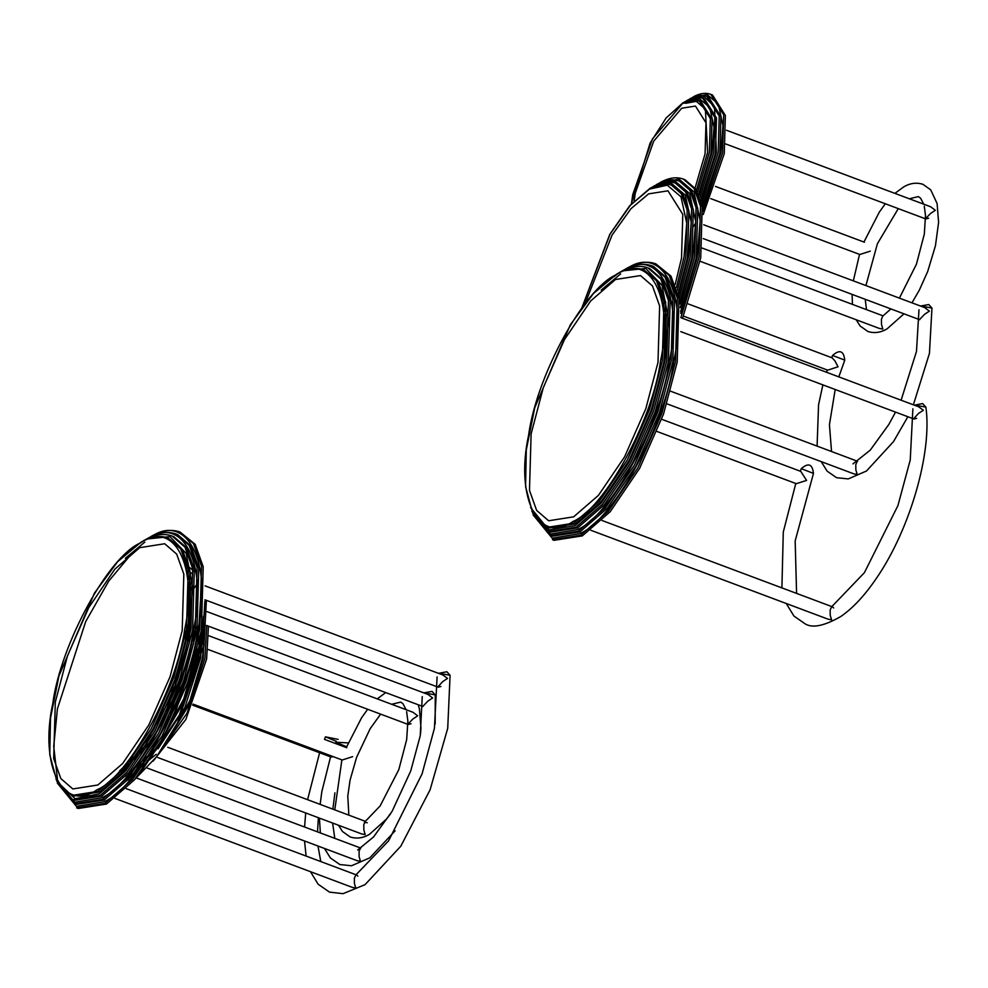 <?xml version="1.0" encoding="UTF-8"?>
<svg xmlns="http://www.w3.org/2000/svg" width="988" height="988" viewBox="0 0 988 988"><rect width="100%" height="100%" fill="white"/><g stroke="black" fill="none" stroke-linecap="round" stroke-linejoin="round"><path stroke-width="1.48" d="M97.837 785.003L122.648 763.514L148.818 724.97L170.035 676.78L182.2 630.579L183.83 574.09L176.679 554.107L164.7 543.746L139.679 547.673L114.855 569.162L88.698 607.719L67.468 655.909L55.316 702.098L53.685 758.586L60.836 778.569L72.816 788.943L97.837 785.003L122.648 763.514L148.818 724.97L170.035 676.78L182.2 630.579L183.83 574.09L176.679 554.107L164.7 543.746L139.679 547.673L114.855 569.162L88.698 607.719L67.468 655.909L55.316 702.098L53.685 758.586L60.836 778.569L72.816 788.943L97.837 785.003M182.533 556.577L190.523 583.747L189.708 620.155M675.162 284.544L681.535 258.115L682.794 214.334L667.974 190.82L648.585 193.87L630.924 208.74L612.066 235.082L585.316 303.118L612.066 235.082L630.924 208.74L648.585 193.87L667.974 190.82L682.794 214.334L681.535 258.115L675.162 284.544M695.083 188.016L705.074 153.832L705.975 122.759L695.453 106.062L681.695 108.223L653.648 141.247L635.296 193.154L634.148 200.959L635.296 193.154L653.648 141.247L681.695 108.223L695.453 106.062L705.975 122.759L705.074 153.832L695.083 188.016M171.467 691.328L184.805 644.954L187.201 625.046L184.805 644.954L171.467 691.328M192.969 615.45L192.672 629.517L192.969 615.45M573.633 516.835L598.456 495.346L624.614 456.802L645.843 408.6L657.996 362.411L659.626 305.922L652.475 285.94L640.496 275.566L615.475 279.505L590.651 300.994L564.494 339.539L543.277 387.728L531.112 433.93L529.482 490.419L536.632 510.401L548.612 520.762L573.633 516.835L598.456 495.346L624.614 456.802L645.843 408.6L657.996 362.411L659.626 305.922L652.475 285.94L640.496 275.566L615.475 279.505L590.651 300.994L564.494 339.539L543.277 387.728L531.112 433.93L529.482 490.419L536.632 510.401L548.612 520.762L573.633 516.835M658.329 288.41L666.32 315.58L665.504 351.975M333.425 756.709L330.906 756.981L192.648 705.16M114.991 798.428L352.185 887.323L355.779 888.002L354.396 883.408L354.371 878.171L355.766 875.084M356.668 875.022L357.866 876.134M197.057 584.019L194.463 587.724M437.906 686.833L442.785 681.547L447.539 678.423L442.883 674.977M440.895 686.512L438.166 687.191M346.788 747.743L325.064 739.592M136.43 777.988L357.261 860.746L360.484 861.289L359.113 856.67L359.101 851.261L360.385 848.396M422.938 706.284L427.841 701.147L432.658 697.973L427.94 694.428M157.771 757.524L361.633 833.921L365.165 834.588L363.856 829.92L363.782 824.758L365.066 821.683M367.277 822.72L364.424 822.448M407.933 724.118L412.848 719.042L417.677 715.806L413.021 712.286L208.888 635.79M411.02 723.747L408.168 724.451M352.63 756.647L342.206 760.007L193.08 704.123M832.205 357.878L834.897 360.855L838.046 366.783L827.709 370.167L683.449 316.098M695.737 223.029L693.094 226.956M919.667 319.445L924.57 314.308L929.375 311.134L924.669 307.589M666.912 403.808L853.99 473.907L857.201 474.45L855.843 469.831L855.793 464.619L857.115 461.557M700.097 261.264L879.283 328.411L882.815 329.078L881.494 324.41L881.432 319.26L882.704 316.172M925.571 218.62L930.498 213.532L935.327 210.308L930.659 206.776L726.526 130.28M928.671 218.237L925.818 218.941M870.28 251.15L859.844 254.496L710.73 198.613M590.799 530.26L827.981 619.143L831.575 619.834L830.204 615.24L830.167 610.004L831.563 606.916M832.464 606.842L833.674 607.966M913.702 418.653L918.581 413.367L923.335 410.255L918.679 406.809M916.691 418.344L913.962 419.023M661.688 419.27L800.786 471.387L806.579 480.403L796.291 483.688L656.995 431.484M682.523 318.309L700.727 257.868L702.184 207.023L695.762 189.041L684.98 179.717L683.288 179.075L694.07 188.412L700.504 206.393L699.035 257.238L680.893 317.519M679.028 298.66L690.229 256.917L691.612 208.9L685.549 191.907L675.36 183.101L687.228 192.537L693.304 209.53L691.921 257.547L679.62 302.303M680.275 307.626L694.638 257.078L696.058 207.641L689.809 190.153L679.324 181.088L691.501 190.795L697.75 208.283L696.318 257.707L680.609 311.665M677.2 290.707L685.833 256.757L687.179 210.148L681.275 193.66L671.395 185.114L682.967 194.29L688.871 210.777L687.525 257.386L678.04 293.918M703.221 214.507L724.266 153.572L725.365 115.448L712.459 94.959L710.767 94.329L723.673 114.818L722.574 152.942L702.863 211.309M699.8 197.662L713.768 152.621L714.793 117.313L702.839 98.343L704.53 98.985L716.485 117.943L715.46 153.251L700.603 200.243M701.591 204.084L718.177 152.782L719.227 116.065L706.803 96.342L708.495 96.972L720.919 116.695L719.869 153.412L702.184 206.998M685.549 103.345L699.702 100.702M697.491 192.129L709.372 152.461L710.347 118.572L698.874 100.356L700.566 100.986L712.039 119.202L711.064 153.091L698.516 194.34M554.132 540.312L582.278 535.891L610.201 511.71L639.631 468.349L663.504 414.133L677.188 362.164L679.015 298.611L670.976 276.121L655.81 263.833L669.284 275.491L677.323 297.981L675.496 361.534L661.824 413.49L637.952 467.707L608.509 511.08L580.586 535.261L552.44 539.683L554.132 540.312M649.573 268.489L662.454 279.629L670.136 301.118L668.382 361.843L655.316 411.502L632.505 463.298L604.372 504.745L577.696 527.851L550.798 532.075L549.106 531.433L576.004 527.209L602.68 504.102L630.813 462.668L653.624 410.86L666.69 361.213L668.444 300.476L660.762 278.999L647.881 267.859L649.573 268.489M653.537 266.476L666.715 277.875L674.569 299.858L672.779 362.003L659.416 412.811L636.062 465.83L607.287 508.227L579.981 531.865L552.465 536.188L550.773 535.558L578.289 531.235L605.595 507.597L634.382 465.187L657.724 412.181L671.099 361.373L672.89 299.228L665.023 277.245L651.845 265.846L653.537 266.476M643.917 269.86L658.193 281.382L665.69 302.365L663.985 361.682L651.216 410.181L628.936 460.779L601.457 501.262L575.399 523.825L549.13 527.95L547.438 527.32L532.767 513.303L525.567 486.541L526.283 450.022L534.73 407.76L570.298 324.842L593.405 293.56L616.796 274.034C626.849 268.378 635.889 266.982 643.917 269.86L656.501 280.74L663.998 301.735L662.293 361.052L649.524 409.551L627.244 460.149L599.765 500.62L573.707 523.195L547.438 527.32M601.198 290.102L620.625 273.923M135.195 778.952L156.499 756.857L177.655 722.636L203.997 644.707L206.393 600.334M188.35 570.694L191.561 573.472M201.91 627.219L199.601 644.547L183.731 698.899L155.721 750.472M144.52 764.181L126.896 779.013M149.188 744.433L121.203 771.628M153.091 761.168L185.892 719.4L206.616 659.082L208.443 626.157M199.909 638.112L198.6 653.858M204.084 644.238L202.219 658.922L190.017 700.294L168.54 739.073M145.965 760.056L143.346 761.229M78.324 808.48L106.469 804.059L134.405 779.878L163.835 736.517L187.708 682.3L201.379 630.332L203.219 566.779L195.179 544.302L180.014 532.001L193.487 543.659L201.527 566.149L199.7 629.702L186.016 681.671L162.143 735.887L132.713 779.248L104.79 803.429L76.644 807.851L78.324 808.48M173.777 536.657L186.658 547.797L194.34 569.286L192.586 630.011L179.52 679.67L156.697 731.478L128.576 772.912L101.888 796.019L74.989 800.243L73.31 799.613L100.208 795.389L126.884 772.283L155.017 730.836L177.828 679.04L190.894 629.381L192.648 568.643L184.966 547.167L172.085 536.027L173.777 536.657M177.741 534.644L190.919 546.043L198.773 568.026L196.983 630.171L183.607 680.979L160.266 733.998L131.49 776.395L104.185 800.033L76.656 804.368L74.977 803.726L102.493 799.403L129.798 775.765L158.586 733.368L181.928 680.349L195.291 629.541L197.081 567.396L189.227 545.413L176.049 534.014L177.741 534.644M168.121 538.04L182.385 549.55L189.894 570.533L188.177 629.85L175.419 678.348L153.14 728.959L125.661 769.43L99.603 791.993L73.334 796.118L71.642 795.488L56.971 781.483L49.77 754.709L50.487 718.19L58.934 675.928L94.502 593.01L117.609 561.727L141 542.202C151.053 536.546 160.093 535.15 168.121 538.04L180.705 548.92L188.202 569.903L186.497 629.22L173.727 677.719L151.448 728.317L123.969 768.8L97.911 791.363L71.642 795.488M125.402 558.269L144.828 542.091M57.428 778.803L53.723 746.385L57.415 708.841L85.697 621.563L108.754 581.08L133.096 551.934M335.377 743.458L335.846 742.272L346.627 746.743M423.025 692.588L435.251 694.91L432.052 691.39L423.815 692.884M324.484 739.37L325.472 736.838L336.315 741.333M437.795 673.075L450.083 675.286L446.885 671.754L438.536 673.347M831.698 357.681L832.575 355.433L844.283 359.953M919.754 305.749L931.968 308.083L928.769 304.551L920.544 306.045M800.28 471.202L801.268 468.67L812.988 473.203M913.591 404.895L925.88 407.118L922.681 403.586L914.345 405.179M676.323 287.817L684.067 256.695L686.722 223.14L680.991 196.834L667.258 185.176L649.425 189.116L630.381 205.282L610.115 234.033L582.179 307.219M678.361 295.35L688.475 256.855L691.205 222.263L685.289 195.167L671.136 183.151L652.759 187.201M679.843 303.921L692.872 257.016L695.688 221.398L689.599 193.487L675.026 181.113L656.094 185.299M680.72 313.455L697.269 257.176L700.171 220.534L693.909 191.808L678.917 179.087L659.441 183.385M696.441 190.178L707.606 152.399L705.383 109.075L695.441 100.628L682.523 103.481L652.451 138.9L632.752 194.587L631.431 203.837M698.936 195.34L712.015 152.56L714.015 127.242L709.68 107.396L699.319 98.602L685.87 101.566M700.937 201.416L716.411 152.72L714.509 106.79L704.506 96.898L691.131 98.652M702.419 208.332L720.82 152.881L722.969 125.501L718.301 104.049L707.099 94.527L692.539 97.75M616.314 274.75C649.931 250.841 674.248 298.265 660.527 360.978C652.71 420.382 604.458 508.697 572.793 521.578C539.176 545.5 514.859 498.076 528.58 435.35C536.398 375.959 584.649 287.632 616.314 274.75M531.853 511.253L550.514 534.063L577.375 529.63C610.572 516.131 661.145 423.556 669.333 361.299C683.708 295.573 658.218 245.864 622.996 270.934M533.112 514.871L552.206 538.188L579.672 533.644C613.622 519.836 665.356 425.149 673.73 361.46C688.438 294.214 662.368 243.381 626.33 269.02M530.593 507.622L548.834 529.939L575.09 525.604L601.519 502.719L629.381 461.668L651.981 410.341L664.936 361.139L668.456 319.087L662.009 285.248L645.732 268.452L623.811 270.724M146.187 742.593L172.455 694.416L187.35 643.534L189.548 626.898M121.191 773.234L123.599 771.764M149.46 745.619L176.444 696.021L191.746 643.694L193.994 626.775M191.684 590.071L190.845 587.378M195.772 626.725L193.512 643.756L170.578 713.447M123.179 777.433L126.217 775.58M129.724 773.11L146.607 756.512M152.732 748.632L180.446 697.627L196.155 643.855L198.452 626.639M125.464 781.446L128.835 779.384M149.731 759.76L182.027 705L200.552 644.015L203.491 616.29M189.202 567.149L194.747 571.743M204.862 601.235L202.318 644.077L179.384 715.04L140.864 771.999M200.366 602.013L197.909 643.917L174.333 715.584M154.042 749.843L137.987 768.454M191.376 603.569L189.103 643.596L166.811 711.311M147.496 743.803L119.511 770.998M191.721 670.333L192.141 668.666M197.427 649.277L192.833 672.939M178.927 710.063L166.824 730.91M195.982 671.124L200.613 643.67M150.312 759.043L156.228 754.326M163.934 746.372L188.819 705.111L203.17 658.391L204.602 622.934M206.764 625.515L204.924 658.453L187.004 713.188L157.228 755.882M202.565 629.936L200.527 658.292L184.768 707.816L157.994 748.855M140.518 542.931C174.135 519.009 198.452 566.433 184.731 629.158C176.914 688.55 128.662 776.877 96.997 789.758C63.38 813.667 39.063 766.243 52.784 703.53C60.589 644.127 108.841 555.812 140.518 542.931M56.057 779.421L74.718 802.231L101.579 797.798C134.776 784.299 185.336 691.724 193.537 629.48C207.912 563.74 182.422 514.032 147.187 539.102M57.304 783.039L76.409 806.356L103.864 801.824C137.826 788.004 189.56 693.317 197.933 629.64C212.642 562.394 186.571 511.549 150.534 537.188M57.045 781.619L75.15 798.736L99.282 793.772L125.723 770.887L153.585 729.836L176.185 678.509L189.128 629.319L192.648 587.267L186.213 553.428L169.936 536.62L148.015 538.892M335.846 742.272L348.233 742.89M395.138 830.834L369.784 857.843L351.506 865.76L339.835 864.537L330.4 857.979L324.484 848.47M320.359 832.933L319.42 818.101M320.137 804.393L321.829 791.66L330.56 756.845M422.259 696.589L420.221 735.85L410.724 770.973L392.137 811.259L373.55 836.947L357.693 850.001M334.92 792.796L332.87 809.16M332.61 823.041L334.796 838.343M435.251 694.91L435.177 723.994M325.472 736.838L338.106 739.382M450.083 675.286L447.725 728.28L430.113 789.745L400.807 846.197L365.029 884.668L343.046 893.671L329.51 892.127L318.087 884.174L310.479 871.688M306.107 856.065L304.539 840.986M304.576 827.018L305.687 812.951M307.577 799.687L319.618 752.745M437.091 676.953L434.436 728.205L422.098 773.814L388.593 840.85L355.68 875.133M320.236 803.343L320.075 804.368M318.358 817.706L317.519 831.871M317.988 846.024L320.791 861.573M126.205 788.646L356.162 874.825M205.096 585.872L442.908 674.989M437.906 687.092L204.936 599.79M147.113 768.009L360.83 848.112M207.023 611.634L427.965 694.441M422.95 706.531L206.504 625.429M391.68 704.283L400.708 702.098L402.993 703.74L406.068 709.68M406.624 711.669L407.859 720.981L406.686 739.53L398.819 769.615L380.145 805.912L365.004 821.72M390.68 813.692L386.703 818.891L369.438 834.366C363.004 838.157 356.569 839.022 350.172 836.947L342.478 831.501L338.526 825.264M334.771 809.876L341.885 759.883M346.306 747.558L361.62 717.708L367.66 709.273M377.243 698.874L385.728 692.588M420.555 733.985L420.95 727.872L419.443 709.001L418.233 704.777M380.627 714.126L370.13 728.749L356.569 757.401L350.061 780.162L347.788 796.019L348.85 815.149M167.738 747.274L365.486 821.386M407.933 724.365L208.023 649.449M832.205 357.866L688.191 303.909M703.74 224.795L924.682 307.601M919.667 319.704L703.234 238.59M670.617 391.211L857.559 461.273M832.575 355.433C839.738 349.209 843.801 350.826 844.74 360.262L838.824 376.873M907.861 416.738L893.547 441.55L866.501 471.004L848.235 478.921L836.552 477.698L827.129 471.14L821.201 461.631M817.088 446.094L818.558 404.821L822.868 384.888M826.548 372.278L827.277 370.006M918.988 309.75L916.481 351.456L901.105 400.226M895.536 412.12L888.854 424.42L870.267 450.108L853.002 463.878M835.193 389.507L829.438 424.63L831.525 451.504M931.968 308.083L929.436 353.395L913.381 404.821M911.973 302.834L919.334 290.126L927.732 271.379L935.438 245.79L938.6 222.362L937.093 203.491L930.733 189.881L922.953 184.324C916.543 182.261 910.121 183.113 903.674 186.917L894.893 193.376M909.318 198.786L918.358 196.587L920.643 198.242L923.718 204.183M924.274 206.159L925.497 215.47L924.323 234.02L916.469 264.117L899.401 298.117M890.904 308.923L882.655 316.209M903.995 313.826L887.088 328.856C880.641 332.66 874.219 333.524 867.81 331.449L860.116 325.991L856.176 319.754M852.422 304.366L852.125 294.387M853.336 280.851L859.535 254.373M863.944 242.048L879.271 212.198L885.31 203.763M898.277 208.629L877.418 243.703L865.908 285.569M865.216 299.29L866.501 309.639M702.221 248.087L883.136 315.876M925.571 218.854L725.674 143.939M864.438 242.233L715.473 186.411M801.268 468.67C808.443 462.458 812.494 464.064 813.445 473.499L795.167 540.905L796.587 593.405M925.88 407.118C932.425 452.257 909.825 529.79 876.603 578.017C864.969 595.233 853.039 608.065 840.825 616.5C824.474 625.861 812.642 628.356 805.306 623.959L793.895 616.006L786.275 603.52M781.903 587.897L783.286 532.026L795.785 483.503M912.887 408.785L910.232 460.025L897.907 505.646L864.401 572.682L831.488 606.965M602.001 520.478L831.97 606.657M680.905 317.704L918.704 406.809M913.715 418.924L680.732 331.61M675.36 183.101C668.777 180.755 661.404 181.878 653.241 186.485M683.288 179.075C676.348 176.593 668.555 177.791 659.922 182.669M679.324 181.088C672.556 178.667 664.973 179.828 656.575 184.571M671.395 185.114C664.998 182.829 657.835 183.916 649.906 188.399L629.591 205.899L609.806 234.317L582.006 307.453M702.839 98.343C697.886 96.589 692.39 97.429 686.351 100.85M710.767 94.329C705.444 92.44 699.541 93.341 693.02 97.022M706.803 96.342C701.665 94.515 695.96 95.379 689.686 98.936M698.874 100.356C694.107 98.664 688.809 99.467 683.017 102.764L666.097 118.004L650.116 143.075L631.27 204.022M647.881 267.859C639.668 264.908 630.418 266.328 620.131 272.12L618.08 273.33M651.845 265.846C643.447 262.833 634 264.29 623.477 270.218L621.415 271.428M655.81 263.833C647.239 260.746 637.569 262.24 626.812 268.304L624.737 269.514M616.463 274.355L612.869 276.85M616.845 274.454L613.659 276.85M172.085 536.027C163.872 533.075 154.622 534.496 144.334 540.3L142.284 541.51M176.049 534.014C167.651 531.001 158.191 532.458 147.681 538.386L145.619 539.596M180.014 532.001C171.43 528.926 161.773 530.408 151.016 536.472M140.667 542.523L137.073 545.018"/></g></svg>
